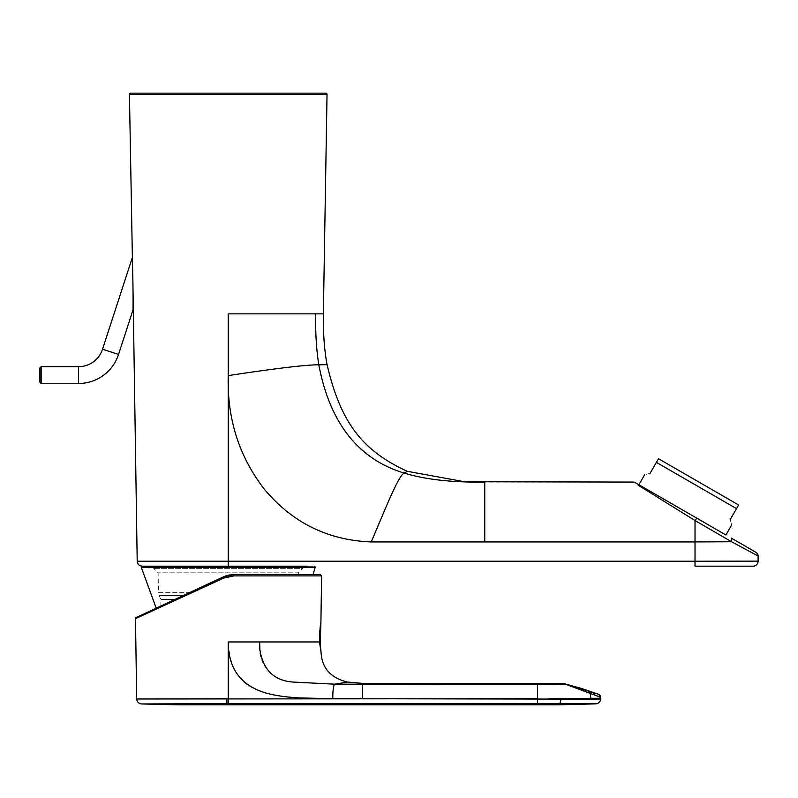 <?xml version="1.0" encoding="UTF-8"?>
<svg xmlns="http://www.w3.org/2000/svg" width="798" height="798" viewBox="0 0 798 798"><rect width="100%" height="100%" fill="white"/><g stroke="black" fill="none" stroke-linecap="round" stroke-linejoin="round"><path stroke-width="0.6" stroke-dasharray="3.99 2.99" d="M229.216 566.181L142.244 566.181L229.216 566.181M306.861 566.181L312.337 566.181L306.861 566.181L306.861 567.867L312.337 567.867L306.861 567.867L306.861 566.181L312.337 566.181L312.337 567.867L312.337 566.181M227.669 575.348L233.824 574.59L313.105 574.59L233.824 574.59L228.228 575.218L223.909 576.625M229.914 574.899L233.824 574.59L227.151 575.488M226.133 575.787L156.189 608.186L224.009 576.575M135.48 618.659L223.63 578.121L233.894 575.877L233.824 574.59L320.347 574.59M136.209 617.502L227.759 575.328M197.595 704.744L226.911 703.686L537.543 703.696L558.999 703.796L558.351 704.834M178.443 704.834L194.054 704.754M595.138 703.836L595.956 703.866M559.308 703.796L568.226 703.886M570.61 703.906L574.011 703.936M577.971 703.966L582.121 703.986M585.572 703.976L587.438 703.966M225.196 698.719L600.685 699.088M537.543 703.696L537.553 684.365L565.463 684.195L600.734 697.322M564.844 683.996L563.587 683.577A3.362 3.362 109.1 0 1 564.296 683.657L598.63 694.3A3.362 3.362 -109.4 0 1 600.675 697.302A14.085 14.085 -161.1 0 1 600.675 698.21L548.475 698.789M588.725 691.228L590.151 693.193A14.085 11.9 88.4 0 1 590.899 698.599M361.015 684.355L334.611 684.175L295.928 682.2C275.35 682.001 256.946 667.208 259.679 641.961L228.228 641.961C231.699 690.19 256.577 698.29 332.766 698.649L362.671 698.649L362.671 684.355L442.012 684.355M362.671 698.649L537.543 698.659M571.149 685.532L581.333 688.395M563.587 683.577L563.029 683.387M594.899 695.028L593.173 692.604L581.533 688.455M141.356 703.946L226.911 703.686L226.851 698.719M362.671 683.387L362.611 684.355M321.065 652.455L319.469 641.961L259.679 641.961M233.894 575.877L321.604 575.877M320.906 622.759L320.207 627.198M320.008 628.844L319.838 630.46M319.709 631.866L319.489 635.537M319.459 636.614L319.459 641.572M638.201 485.224L695.018 520.545L731.557 541.752L758.1 555.997L758.1 561.134A5.047 5.047 0 0 1 753.053 566.181L695.018 566.181L695.018 561.223L228.228 561.223L228.228 566.181L221.076 566.181L221.076 567.867L221.076 566.181L235.37 566.181L153.585 566.181L235.37 566.181L235.37 567.867L221.076 567.867L235.37 567.867L221.076 567.867L235.37 567.867L235.37 566.181L221.076 566.181L221.076 567.867L221.076 566.181L235.37 566.181L235.37 567.867L235.37 566.181M725.921 534.989L723.297 533.473M323.37 313.863L228.228 313.863L228.228 375.609C227.031 418.98 239.21 457.015 264.766 489.723C292.706 522.87 328.187 540.276 371.21 541.942L484.755 541.932L484.755 482.072L633.143 482.072A4.209 4.209 -59.2 0 1 635.248 482.64L697.123 518.361M650.101 473.304C642.859 475.239 642.859 475.239 650.101 473.304L658.51 458.74L738.629 504.994L736.524 508.635L656.405 462.381M736.524 508.635L730.22 519.558C732.155 526.8 732.155 526.8 730.22 519.558M758.1 555.997A4.209 4.209 0 0 0 755.995 552.356A4.209 4.209 0 0 1 758.1 555.997M753.053 566.181A5.047 5.047 0 0 0 758.1 561.134L695.018 561.223L695.018 520.545A4.209 0.768 -60 0 1 696.953 518.361M129.426 94.453L327.03 94.453M132.588 269.096L132.837 278.223M41.157 383.499L41.157 383.449A1.257 1.257 -0 0 1 39.9 382.202L39.9 367.938M227.231 566.181L228.228 566.181M233.824 574.59L223.151 576.954L190.163 592.345L223.151 576.954L223.63 578.121M160.827 606.021L160.937 599.448L174.922 599.448L160.937 599.448L159.121 595.478L183.43 595.478L159.121 595.478L158.453 592.345L190.163 592.345L174.922 599.448C156.428 608.066 156.428 608.066 174.922 599.448C156.428 608.066 156.428 608.066 174.922 599.448L190.163 592.345L158.453 592.345L158.114 572.814L153.655 568.366L153.585 566.181M298.312 574.59L298.342 572.814L158.114 572.814L298.342 572.814L302.791 568.366L153.655 568.366L302.791 568.366L302.871 566.181M292.756 566.181L278.781 566.181L292.756 566.181L292.756 567.867L278.781 567.867L292.756 567.867L278.781 567.867L282.642 567.867L282.642 566.181L278.781 566.181L278.781 567.867L278.781 566.181L288.886 566.181L288.886 567.867L288.886 566.181L292.756 566.181L282.642 566.181L282.642 567.867L292.756 567.867L292.756 566.181L278.781 566.181M232.408 567.867L229.255 567.867L232.408 567.867L232.368 567.358L232.408 567.867M227.52 567.867L228.597 567.358L227.52 567.867M224.517 567.867L226.881 567.867L224.048 567.867L224.497 567.358L226.871 567.358L226.881 567.867L226.871 567.358L224.068 567.358L224.517 567.867M231.061 567.867L232.368 567.358L231.041 567.358M231.929 567.867L232.368 567.358L230.831 567.358L231.929 567.867M230.831 567.867L229.714 567.358L230.831 567.867M229.724 567.867L229.285 567.358L229.724 567.867M229.255 567.867L230.612 567.358L229.255 567.867M230.592 567.867L230.612 567.358M224.048 567.867L224.068 567.358L224.048 567.867M163.7 567.867L177.675 567.867L163.7 567.867L177.675 567.867L173.804 567.867L173.804 566.181L177.675 566.181L177.675 567.867L177.675 566.181L167.56 566.181L167.56 567.867L167.56 566.181L163.7 566.181L163.7 567.867L163.7 566.181L173.804 566.181L173.804 567.867L163.7 567.867M144.119 567.867L149.585 567.867L144.119 567.867L144.119 566.181L144.119 567.867M149.585 566.181L149.585 567.867L149.585 566.181L144.119 566.181L149.585 566.181M173.804 566.181L163.7 566.181L173.804 566.181M141.216 567.019L315.23 567.019M141.246 567.238L315.2 567.238M560.864 698.908A5.047 1.865 -89.5 0 1 558.999 703.796M228.228 703.686L228.228 641.961M595.867 703.826A5.047 5.047 130.9 0 0 600.635 699.008M347.519 682.051L334.611 684.175C333.384 686.051 332.776 690.878 332.766 698.649M588.764 691.238A3.362 2.663 -73 0 1 590.191 693.213M565.413 684.175A3.362 3.352 106.2 0 1 566.211 684.265M600.675 697.302L598.63 694.3L564.296 683.657M731.227 538.052A4.209 2.224 -60 0 1 731.557 541.752M633.143 482.072A4.209 4.209 -59.2 0 1 635.248 482.64M137.206 561.223L228.228 561.223L228.228 375.609C264.397 370.122 302.931 364.806 318.811 364.786C329.823 423.02 358.272 459.119 404.167 473.084L407.249 471.299M315.669 313.863C315.37 333.025 316.417 350.003 318.811 364.786L327.08 364.686M404.167 473.084C398.202 475.658 384.357 511.488 371.21 541.942M484.755 541.932L695.018 541.932M118.533 354.442L102.533 349.245M78.533 383.499L78.533 366.681M41.157 383.449L41.157 366.681M568.675 684.893L567.169 684.504M484.426 482.072L483.448 482.072M481.304 482.062L479.019 482.052M477.224 482.032L475.468 482.012M472.566 481.962L470.162 481.902"/><path stroke-width="1.2" d="M302.871 566.181L292.756 566.181L302.871 566.181M233.914 566.181L306.861 566.181M223.63 578.121L223.151 576.954L228.228 575.218L233.824 574.59L223.151 576.954L233.824 574.59L233.894 575.857L223.63 578.121L135.48 618.659A1.257 1.257 0 0 1 136.209 617.502L222.532 577.243M227.151 575.488L226.133 575.787M548.595 698.789L600.675 698.21A14.085 14.085 -161.1 0 0 600.675 697.302L600.675 697.302A3.362 3.362 -109.4 0 0 598.63 694.3L581.533 688.455L563.029 683.387L598.759 694.3L600.734 697.322A14.085 14.085 31.3 0 1 600.724 698.13L600.685 699.088C600.295 701.861 598.719 703.457 595.956 703.866L558.351 704.834L178.812 704.834L208.487 704.714L226.911 703.686L595.867 703.826C598.68 703.427 600.266 701.821 600.635 699.008L600.675 698.21L600.635 699.008L590.041 699.148L332.766 698.689L298.751 697.911C284.976 697.053 273.784 695.347 265.185 692.784C240.567 685.193 228.248 668.245 228.228 641.961L319.469 641.961C319.948 628.734 320.427 622.34 320.906 622.759L321.604 575.877L320.347 574.59L233.824 574.59M223.909 576.625L227.669 575.348M156.218 608.166L141.246 567.238L142.064 566.181M442.012 684.355L537.553 684.365L537.553 698.689L136.687 698.988L135.48 618.659M178.812 704.834L141.356 703.946L226.911 703.686L226.851 698.719M558.61 703.786L559.308 703.796M194.054 704.754L197.595 704.744M568.226 703.886L570.61 703.906M574.011 703.936L577.971 703.966M582.121 703.986L585.572 703.976M587.438 703.966L595.138 703.836M563.617 683.437L598.63 694.3L600.675 697.302L565.463 684.195L537.593 684.365M588.764 691.238A3.362 2.663 -73 0 1 590.191 693.213L588.725 691.228L593.173 692.604L594.899 695.028M588.725 691.228L563.587 683.577M571.149 685.532L564.844 683.996M563.029 683.387L362.671 683.387L347.519 682.051C330.771 678.001 321.953 668.135 321.065 652.455L319.459 641.572M141.356 703.946C138.563 703.497 137.007 701.841 136.687 698.988L225.196 698.719M233.884 575.877L321.604 575.877M362.671 683.387L362.671 698.649M537.553 684.365L334.611 684.175L295.928 682.2C275.24 681.741 263.23 670.928 259.889 649.762L259.679 641.961M321.065 652.455L320.267 643.108L320.906 622.769M320.207 627.198L320.008 628.844M319.838 630.46L319.709 631.866M319.489 635.537L319.459 636.614M132.837 278.223L137.206 561.223C137.545 564.236 139.221 565.892 142.244 566.181L228.228 566.181L228.228 561.223L695.018 561.223L695.018 566.181L753.053 566.181A5.047 5.047 0 0 0 758.1 561.134L758.1 555.997L731.557 541.752L695.018 520.545L638.201 485.224M723.297 533.473L697.123 518.361L725.921 534.989L731.676 525.024M731.227 538.052L755.995 552.356L731.227 538.052L731.557 541.752L695.018 541.932L731.557 541.752M696.953 518.361A4.209 0.768 -60 0 1 697.123 518.361L635.248 482.64A4.209 4.209 0 0 0 633.143 482.072L464.446 481.723L407.249 471.299C364.048 451.329 341.115 424.905 327.08 364.686C324.367 350.332 323.13 333.394 323.37 313.863L327.03 94.453L129.426 94.453L132.588 269.096M656.405 462.381L736.524 508.635L738.629 504.994L658.51 458.74L650.101 473.304C642.859 475.239 642.859 475.239 650.101 473.304M730.22 519.558C732.155 526.8 732.155 526.8 730.22 519.558L736.524 508.635M755.995 552.356A4.209 4.209 0 0 1 758.1 555.997A4.209 4.209 0 0 0 755.995 552.356M753.053 566.181A5.047 5.047 0 0 0 758.1 561.134L695.018 561.223L695.018 541.932L484.755 541.932L484.755 482.072C452.177 482.541 425.324 479.538 404.167 473.084L407.249 471.299M484.755 541.932L371.21 541.942C328.187 540.276 292.706 522.87 264.766 489.723C239.21 457.015 227.031 418.98 228.228 375.609L228.228 313.863L323.37 313.863M133.017 309.883C133.256 297.684 132.847 269.884 132.149 258.103L102.533 349.245L118.533 354.442L133.017 309.883M327.03 94.433L325.764 93.167L130.682 93.167L325.764 93.167A1.257 1.257 90 0 1 327.03 94.433L327.03 94.453M130.682 93.167A1.257 1.257 -90 0 0 129.426 94.433L130.682 93.167M78.533 366.681L78.533 383.499L41.157 383.499L41.157 366.681L78.533 366.681A25.237 25.237 0 0 0 102.533 349.245M78.533 383.499A42.055 42.055 0 0 0 118.533 354.442M39.9 367.978L39.9 382.202M278.781 566.181L292.756 566.181M227.759 575.328L229.914 574.899M235.37 566.181L228.228 566.181M313.105 574.59L315.23 567.019L141.216 567.019M315.2 567.238L141.246 567.238M228.228 641.961L228.228 703.686M560.864 698.908A5.047 1.865 -89.5 0 1 558.999 703.796L558.351 704.834M566.211 684.265A3.362 3.352 106.2 0 0 565.413 684.175M590.151 693.193L590.899 698.599M537.543 698.689L537.543 703.696M332.766 698.689C332.776 690.869 333.384 686.041 334.611 684.175L347.519 682.051M362.671 684.355L360.886 684.355M633.143 482.072A4.209 4.209 0 0 1 635.248 482.64M697.123 518.361A4.209 0.768 120 0 0 695.018 520.545L695.018 541.932M484.426 482.072L484.755 482.072C452.177 482.541 425.324 479.538 404.167 473.084C398.202 475.658 384.357 511.488 371.21 541.942M137.206 561.223L228.228 561.223L228.228 375.609C264.407 370.112 302.931 364.816 318.811 364.786C329.823 423.02 358.272 459.119 404.167 473.084M315.669 313.863C315.37 333.025 316.417 350.003 318.811 364.786L327.08 364.686M315.23 567.019L314.392 566.181M568.675 684.893L567.169 684.504M638.879 484.735L644.634 474.77M483.448 482.072L481.673 482.072M479.019 482.052L477.224 482.032M475.468 482.012L472.566 481.962M470.162 481.902L484.755 482.072M41.157 383.499L39.9 382.242M41.157 366.681L39.9 367.938"/></g></svg>
